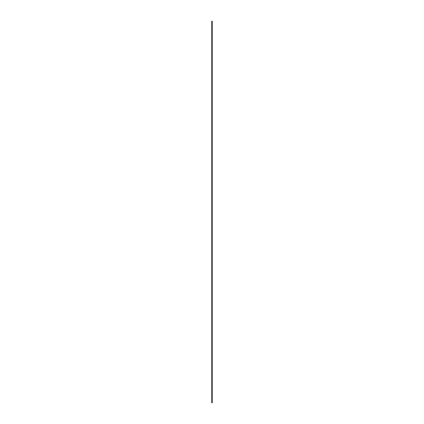 <?xml version="1.0" encoding="UTF-8"?>
<svg xmlns="http://www.w3.org/2000/svg" width="424" height="424" viewBox="0 0 424 424"><rect width="100%" height="100%" fill="white"/><g stroke="black" fill="none" stroke-linecap="round" stroke-linejoin="round"><path stroke-width="0.64" d="M212.228 21.2L212.228 402.8L212.228 21.2L212.228 402.8L212.154 21.2L212.154 402.8L211.926 21.2L211.846 402.8L211.846 21.2L212.228 21.2M211.83 21.2L211.772 402.8L211.83 21.2M211.772 21.2L211.772 402.8L211.772 21.2"/></g></svg>
